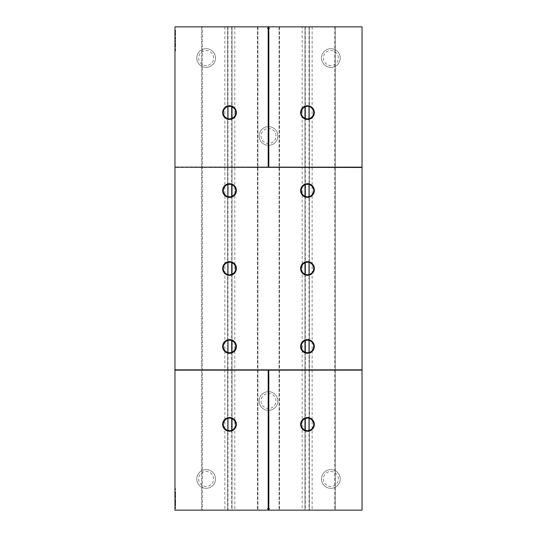 <?xml version="1.0" encoding="UTF-8"?>
<svg xmlns="http://www.w3.org/2000/svg" width="537" height="537" viewBox="0 0 537 537"><rect width="100%" height="100%" fill="white"/><g stroke="black" fill="none" stroke-linecap="round" stroke-linejoin="round"><path stroke-width="0.4" stroke-dasharray="2.69 2.01" d="M279.099 26.85L279.099 510.15L304.982 510.15L279.099 510.15L279.099 26.85L304.982 26.85L279.099 26.85M302.177 26.85L304.982 26.85L302.177 26.85L302.177 510.15L304.982 510.15L302.177 510.15M279.569 26.85L279.569 510.15M257.431 26.85L257.431 510.15L257.901 510.15L232.018 510.15L232.018 26.85L257.901 26.85L257.901 510.15L257.901 26.85L304.982 26.85L304.982 510.15L362.039 510.15L335.256 510.15L335.256 26.85L335.256 510.15L309.346 510.15L335.229 510.15L309.346 510.15L312.151 510.15L309.346 510.15L309.346 26.85L335.229 26.85L335.229 510.15L335.229 26.85L309.346 26.85L309.346 510.15L309.346 26.85L309.346 510.15L309.346 26.85L362.039 26.85L362.039 510.15L174.961 510.15L309.346 510.15M304.982 430.117L304.982 106.883M304.982 118.315L304.982 184.835M304.982 196.267L304.982 262.788M304.982 274.212L304.982 340.733M304.982 352.165L304.982 418.685M232.018 106.883L232.018 26.85L174.961 26.85L362.039 26.85L304.982 26.85L304.982 510.15L257.431 510.15M232.018 118.315L232.018 184.835M232.018 196.267L232.018 262.788M232.018 274.212L232.018 340.733M232.018 352.165L232.018 418.685M232.018 430.117L232.018 510.15L174.961 510.15L174.961 26.85L174.961 510.15L174.961 26.85L227.654 26.85L202.241 26.85L202.241 510.15M232.018 26.85L232.018 510.15M234.823 26.85L234.823 510.15M231.709 26.85L231.709 106.756M231.709 118.435L231.709 184.708M231.709 196.388L231.709 262.66M231.709 274.34L231.709 340.612M231.709 352.292L231.709 418.565M231.709 430.244L231.709 510.15M257.928 26.85L257.928 510.15L257.928 26.85M196.784 58.03A9.357 9.357 0 0 0 210.813 66.132A9.357 9.357 0 0 0 210.813 49.928A9.357 9.357 0 0 0 196.784 58.03A9.357 9.357 0 0 0 210.813 66.132A9.357 9.357 0 0 0 210.813 49.928A9.357 9.357 0 0 0 196.784 58.03M196.784 478.97A9.357 9.357 0 0 0 210.813 487.072A9.357 9.357 0 0 0 210.813 470.868A9.357 9.357 0 0 0 196.784 478.97A9.357 9.357 0 0 0 210.813 487.072A9.357 9.357 0 0 0 210.813 470.868A9.357 9.357 0 0 0 196.784 478.97M261.016 401.018A7.484 7.484 0 0 0 272.239 407.496A7.484 7.484 0 0 0 272.239 394.534A7.484 7.484 0 0 0 261.016 401.018A7.484 7.484 0 0 0 272.239 407.496A7.484 7.484 0 0 0 272.239 394.534A7.484 7.484 0 0 0 261.016 401.018M323.375 58.03A7.484 7.484 0 0 0 334.605 64.514A7.484 7.484 0 0 0 334.605 51.552A7.484 7.484 0 0 0 323.375 58.03A7.484 7.484 0 0 0 334.605 64.514A7.484 7.484 0 0 0 334.605 51.552A7.484 7.484 0 0 0 323.375 58.03M261.016 135.982A7.484 7.484 0 0 0 272.239 142.466A7.484 7.484 0 0 0 272.239 129.504A7.484 7.484 0 0 0 261.016 135.982A7.484 7.484 0 0 0 272.239 142.466A7.484 7.484 0 0 0 272.239 129.504A7.484 7.484 0 0 0 261.016 135.982M198.656 58.03A7.484 7.484 0 0 0 209.88 64.514A7.484 7.484 0 0 0 209.88 51.552A7.484 7.484 0 0 0 198.656 58.03A7.484 7.484 0 0 0 209.88 64.514A7.484 7.484 0 0 0 209.88 51.552A7.484 7.484 0 0 0 198.656 58.03M198.656 478.97A7.484 7.484 0 0 0 209.88 485.448A7.484 7.484 0 0 0 209.88 472.486A7.484 7.484 0 0 0 198.656 478.97A7.484 7.484 0 0 0 209.88 485.448A7.484 7.484 0 0 0 209.88 472.486A7.484 7.484 0 0 0 198.656 478.97M323.375 478.97A7.484 7.484 0 0 0 334.605 485.448A7.484 7.484 0 0 0 334.605 472.486A7.484 7.484 0 0 0 323.375 478.97A7.484 7.484 0 0 0 334.605 485.448A7.484 7.484 0 0 0 334.605 472.486A7.484 7.484 0 0 0 323.375 478.97M362.039 26.85L362.039 510.15L362.039 26.85M305.291 26.85L305.291 106.756M305.291 118.435L305.291 184.708M305.291 196.388L305.291 262.66M305.291 274.34L305.291 340.612M305.291 352.292L305.291 418.565M305.291 430.244L305.291 510.15M321.509 58.03A9.357 9.357 0 0 0 335.538 66.132A9.357 9.357 0 0 0 335.538 49.928A9.357 9.357 0 0 0 321.509 58.03A9.357 9.357 0 0 0 335.538 66.132A9.357 9.357 0 0 0 335.538 49.928A9.357 9.357 0 0 0 321.509 58.03M321.509 478.97A9.357 9.357 0 0 0 335.538 487.072A9.357 9.357 0 0 0 335.538 470.868A9.357 9.357 0 0 0 321.509 478.97A9.357 9.357 0 0 0 335.538 487.072A9.357 9.357 0 0 0 335.538 470.868A9.357 9.357 0 0 0 321.509 478.97M304.982 26.85L304.982 510.15M279.072 26.85L279.072 510.15L279.072 26.85M259.143 401.018A9.357 9.357 0 0 0 273.179 409.12A9.357 9.357 0 0 0 273.179 392.916A9.357 9.357 0 0 0 259.143 401.018A9.357 9.357 0 0 0 273.179 409.12A9.357 9.357 0 0 0 273.179 392.916A9.357 9.357 0 0 0 259.143 401.018M259.143 135.982A9.357 9.357 0 0 0 273.179 144.084A9.357 9.357 0 0 0 273.179 127.88A9.357 9.357 0 0 0 259.143 135.982A9.357 9.357 0 0 0 273.179 144.084A9.357 9.357 0 0 0 273.179 127.88A9.357 9.357 0 0 0 259.143 135.982M334.759 26.85L334.759 510.15M312.151 26.85L312.151 510.15M202.241 26.85L227.654 26.85L227.654 510.15L227.654 26.85L224.849 26.85L227.654 26.85L227.654 510.15L227.654 26.85L309.346 26.85M201.771 26.85L201.771 510.15L201.771 26.85M224.849 26.85L224.849 510.15M362.039 167.161L268.809 167.161L268.809 28.407L269.399 28.407L268.5 26.85L267.601 28.407L268.191 28.407L268.191 167.161L174.961 167.161M174.961 48.692L174.961 49.82L174.961 48.692L175.579 48.692L175.579 50.901L175.579 48.692L174.961 48.692M174.961 50.277L174.961 50.814L174.961 50.277L175.579 50.277M174.961 50.901L174.961 50.444L174.961 50.901L175.579 50.901M174.961 45.558L174.961 47.088L174.961 45.558L175.579 45.222L175.579 47.088L175.579 45.135L175.579 46.746L175.579 45.558L174.961 45.558M174.961 46.746L175.579 46.746M174.961 45.665L174.961 45.135L174.961 45.665L175.579 45.665M174.961 42.933L175.579 42.933L175.579 44.799L175.579 42.933M174.961 43.477L174.961 44.625L174.961 43.349L174.961 44.296L174.961 43.477L175.579 43.477M174.961 44.457L175.579 44.457M174.961 43.188L174.961 44.799L174.961 42.846L175.579 43.188M174.961 38.295L174.961 38.711L174.961 38.295L175.579 38.295L175.579 38.865L175.579 36.919L175.579 38.295M174.961 38.583L174.961 37.832L174.961 38.583L175.579 38.597M174.961 37.221L174.961 37.872L174.961 37.214L175.579 37.214L174.961 37.221M174.961 38.167L174.961 37.63L174.961 38.167L175.579 38.167M174.961 38.53L175.579 38.53M174.961 40.309L174.961 39.208L174.961 40.309L175.579 40.309L175.579 39.208L175.579 40.309L174.961 40.309M174.961 41.362L174.961 41.913L174.961 40.812L174.961 41.362L175.579 41.362L175.579 41.913L175.579 41.362M174.961 488.979L174.961 488.442L174.961 489.214L175.579 488.979L175.579 489.744L175.579 488.442L175.579 488.979L174.961 488.979M174.961 489.744L174.961 489.214L174.961 489.744L175.579 489.744L174.961 489.744M174.961 30.649L174.961 32.596L174.961 30.649L175.579 30.307L175.579 32.596L175.579 30.649L174.961 30.649M174.961 35.247L174.961 33.609L174.961 35.643L175.579 35.247L175.579 33.274L175.579 35.247M174.961 33.274L175.579 33.274L174.961 33.274M174.961 504.277L174.961 503.297L174.961 504.518L175.579 504.518L175.579 503.209L175.579 504.277L174.961 504.277L175.579 504.277M174.961 503.209L175.579 503.209M174.961 501.672L174.961 502.679L174.961 501.612L175.579 501.672L175.579 502.974L175.579 501.612L175.579 502.679L175.579 501.672L174.961 501.659M174.961 502.739L175.579 502.739M174.961 502.901L175.579 502.914M174.961 499.974L174.961 501.316L174.961 499.712L175.579 499.974L175.579 501.316L175.579 499.974M174.961 499.538L175.579 499.538L174.961 499.538M174.961 495.087L175.579 495.322L174.961 495.087M174.961 495.987L174.961 496.806L174.961 495.617L174.961 496.745L174.961 495.987L175.579 495.973L175.579 496.745L175.579 495.913L175.579 496.806L175.579 495.617L175.579 496.571L175.579 495.678L174.961 495.987L175.579 495.987M174.961 495.678L175.579 495.678M174.961 497.282L174.961 498.168L174.961 497.309L175.579 497.282L175.579 498.229L175.579 497.04L174.961 497.309M174.961 498.229L175.579 498.229M174.961 497.846L175.579 497.846M174.961 497.101L175.579 497.101M174.961 497.913L175.579 497.906M174.961 494.691L174.961 492.919L174.961 494.691L175.579 494.939L175.579 492.919L175.579 494.691M174.961 491.644L174.961 492.261L174.961 491.644L175.579 491.644L175.579 492.832L175.579 491.644M174.961 492.557L175.579 492.557M174.961 492.832L175.579 492.832M174.961 492.06L175.579 492.06M174.961 492.013L175.579 492.013L174.961 492.013M174.961 492.442L175.579 492.442M174.961 491.704L175.579 491.704M174.961 492.516L175.579 492.536L174.961 492.516M174.961 505.841L174.961 504.814L174.961 506.176L174.961 505.048L174.961 506.169L175.579 505.941L175.579 504.814L175.579 506.176L175.579 505.048L175.579 506.169L175.579 505.048L175.579 505.941L174.961 505.941L175.579 505.841M174.961 508.492L174.961 507.955L174.961 508.492L175.579 508.492L175.579 507.183L175.579 508.492L174.961 508.492M174.961 507.72L174.961 507.183L174.961 507.72L175.579 507.72L174.961 507.72M201.744 26.85L201.744 510.15L201.744 26.85M227.654 26.85L227.654 510.15M227.963 26.85L227.963 106.561A6.236 6.236 0 0 0 227.963 118.637L227.963 184.513A6.236 6.236 0 0 0 227.963 196.589L227.963 262.459A6.236 6.236 0 0 0 227.963 274.541L227.963 340.411A6.236 6.236 0 0 0 227.963 352.487L227.963 418.363A6.236 6.236 0 0 0 227.963 430.439L227.963 510.15M227.963 118.637A6.236 6.236 0 0 0 235.763 112.595A6.236 6.236 0 0 0 227.963 106.561M227.963 196.589A6.236 6.236 0 0 0 235.763 190.548A6.236 6.236 0 0 0 227.963 184.513M227.963 274.541A6.236 6.236 0 0 0 235.763 268.5A6.236 6.236 0 0 0 227.963 262.459M227.963 352.487A6.236 6.236 0 0 0 235.763 346.452A6.236 6.236 0 0 0 227.963 340.411M227.963 430.439A6.236 6.236 0 0 0 235.763 424.405A6.236 6.236 0 0 0 227.963 418.363M309.037 26.85L309.037 106.561A6.236 6.236 0 0 0 301.237 112.595A6.236 6.236 0 0 0 309.037 118.637L309.037 184.513A6.236 6.236 0 0 0 301.237 190.548A6.236 6.236 0 0 0 309.037 196.589L309.037 262.459A6.236 6.236 0 0 0 301.237 268.5A6.236 6.236 0 0 0 309.037 274.541L309.037 340.411A6.236 6.236 0 0 0 301.237 346.452A6.236 6.236 0 0 0 309.037 352.487L309.037 418.363A6.236 6.236 0 0 0 301.237 424.405A6.236 6.236 0 0 0 309.037 430.439L309.037 510.15M362.039 167.477L174.961 167.477M174.961 370.147L268.191 370.147L268.191 508.593L267.601 508.593L268.5 510.15L269.399 508.593L268.809 508.593L268.809 370.147L362.039 370.147M362.039 369.839L174.961 369.839M174.961 50.814L175.579 50.814L174.961 50.814M174.961 50.444L175.579 50.444M174.961 45.222L175.579 45.222M174.961 46.914L175.579 46.914L174.961 46.914M174.961 45.833L175.579 45.833M174.961 45.638L175.579 45.638M174.961 47.088L175.579 47.088M174.961 45.135L175.579 45.135M174.961 45.477L175.579 45.477M174.961 43.269L175.579 43.269L174.961 43.269M174.961 44.625L175.579 44.625L174.961 44.625M174.961 43.544L175.579 43.544M174.961 43.349L175.579 43.349L174.961 43.376M174.961 44.799L175.579 44.799M174.961 42.846L175.579 42.846M174.961 38.865L175.579 38.865M174.961 36.919L175.579 36.919L174.961 36.919M174.961 37.254L175.579 37.254L174.961 37.254M174.961 37.63L175.579 37.63M174.961 37.677L175.579 37.677M174.961 38.355L175.579 38.349M174.961 38.698L175.579 38.698L174.961 38.711M174.961 39.208L175.579 39.208L174.961 39.208M174.961 41.698L175.579 41.698M174.961 41.913L175.579 41.913L174.961 41.913M174.961 41.577L175.579 41.577L174.961 41.577M174.961 40.812L175.579 40.812L174.961 40.812M174.961 488.442L175.579 488.442L174.961 488.442M174.961 489.214L175.579 489.214L174.961 489.214M174.961 30.307L175.579 30.307L174.961 30.307M174.961 30.669L175.579 30.669M174.961 32.254L175.579 32.254L174.961 32.254M174.961 32.596L175.579 32.596L174.961 32.596M174.961 32.227L175.579 32.227M174.961 34.12L175.579 34.12M174.961 33.609L175.579 33.609L174.961 33.609M174.961 35.127L175.579 35.127M174.961 35.563L175.579 35.563M174.961 34.348L175.579 34.348M174.961 35.643L175.579 35.643M174.961 504.102L175.579 504.102M174.961 504.518L175.579 504.518L174.961 504.518M174.961 502.974L175.579 502.974M174.961 501.847L174.961 502.679L175.579 502.679L175.579 501.847L175.579 502.679L174.961 502.679L175.579 502.679L174.961 502.679L175.579 502.679L174.961 502.652L174.961 501.994L175.579 501.981L174.961 501.847L175.579 501.847M174.961 501.612L175.579 501.612M174.961 500.39L175.579 500.39M174.961 501.316L175.579 501.316L174.961 501.316M174.961 501.075L175.579 501.075L174.961 501.075M174.961 501.048L175.579 501.048M174.961 500.424L175.579 500.424L174.961 500.424M174.961 500.189L175.579 500.189L174.961 500.189M174.961 499.296L175.579 499.296L174.961 499.296M174.961 495.322L175.579 495.322L174.961 495.322M174.961 496.745L175.579 496.745L174.961 496.745M174.961 496.51L175.579 496.51L174.961 496.53M174.961 496.416L175.579 496.416M174.961 495.913L175.579 495.913M174.961 496.235L175.579 496.228L174.961 496.235M174.961 496.806L175.579 496.806M174.961 495.617L175.579 495.617M174.961 495.859L175.579 495.859L174.961 495.839M174.961 496.571L175.579 496.571M174.961 496.242L175.579 496.242M174.961 497.396L175.579 497.41M174.961 497.994L175.579 497.994L174.961 498.007M174.961 497.665L175.579 497.665L174.961 497.651M174.961 497.262L175.579 497.262M174.961 498.168L175.579 498.161M174.961 497.933L175.579 497.933M174.961 497.343L175.579 497.343M174.961 497.04L175.579 497.04M174.961 494.939L175.579 494.939M174.961 494.449L175.579 494.449M174.961 494.215L175.579 494.215M174.961 493.993L175.579 493.993M174.961 493.926L175.579 493.926M174.961 493.644L175.579 493.644M174.961 493.402L175.579 493.402M174.961 492.919L175.579 492.919M174.961 493.167L175.579 493.167M174.961 493.436L175.579 493.436M174.961 493.51L175.579 493.51M174.961 493.577L175.579 493.577M174.961 493.805L175.579 493.805M174.961 494.06L175.579 494.06M174.961 494.288L175.579 494.288M174.961 494.342L175.579 494.342M174.961 494.423L175.579 494.423M174.961 491.885L175.579 491.885M174.961 491.999L175.579 491.999M174.961 492.597L175.579 492.597L174.961 492.61M174.961 492.268L175.579 492.268L174.961 492.254M174.961 491.865L175.579 491.865M174.961 492.771L175.579 492.758M174.961 491.939L175.579 491.939L174.961 491.912M174.961 504.814L175.579 504.814M174.961 506.176L175.579 506.176L174.961 506.176M174.961 505.048L175.579 505.048L174.961 505.048M174.961 505.935L175.579 505.935M174.961 506.169L175.579 506.169M174.961 507.955L175.579 507.955L174.961 507.955M174.961 507.183L175.579 507.183L174.961 507.183M309.037 118.637A6.236 6.236 0 0 0 309.037 106.561M309.037 196.589A6.236 6.236 0 0 0 309.037 184.513M309.037 274.541A6.236 6.236 0 0 0 309.037 262.459M309.037 352.487A6.236 6.236 0 0 0 309.037 340.411M309.037 430.439A6.236 6.236 0 0 0 309.037 418.363M174.961 50.095L174.961 49.035L175.579 49.035L175.579 50.559L175.579 49.035L175.579 50.471L175.579 49.035L174.961 49.035L174.961 50.095L175.579 50.095M175.579 503.451L174.961 503.451M174.961 50.559L175.579 50.559M174.961 50.397L174.961 49.035L175.579 49.035L174.961 49.035L174.961 50.471L175.579 50.471L174.961 50.491L175.579 50.397M174.961 50.176L175.579 50.176M174.961 49.82L175.579 49.813M174.961 50.371L175.579 50.371L174.961 50.391M174.961 50.693L175.579 50.693M174.961 50.72L175.579 50.72M174.961 50.78L175.579 50.78M174.961 50.599L175.579 50.599M174.961 46.182L175.579 46.182M174.961 46.826L175.579 46.826M174.961 46.853L175.579 46.853M174.961 46.081L175.579 46.081L174.961 46.081M174.961 45.423L175.579 45.423M174.961 46.585L175.579 46.585L174.961 46.598M174.961 46.108L175.579 46.108M174.961 45.766L175.579 45.766M174.961 43.9L175.579 43.9M174.961 44.537L175.579 44.537M174.961 44.564L175.579 44.564M174.961 43.792L175.579 43.792L174.961 43.792M174.961 43.135L175.579 43.135M174.961 44.296L175.579 44.296L174.961 44.309M174.961 43.819L175.579 43.819M174.961 37.865L175.579 37.865L174.961 37.872M174.961 37.462L175.579 37.462L174.961 37.449M174.961 37.905L175.579 37.905M174.961 37.738L175.579 37.738M174.961 38.208L175.579 38.208M174.961 37.832L175.579 37.832L174.961 37.818M174.961 38.268L175.579 38.268M174.961 41.215L175.579 41.215M174.961 503.86L175.579 503.867M174.961 503.525L175.579 503.525M174.961 503.297L175.579 503.297L174.961 503.29M174.961 503.518L175.579 503.518M174.961 501.78L175.579 501.78L174.961 501.793M174.961 502.337L175.579 502.337M174.961 502.827L175.579 502.827M174.961 502.927L175.579 502.927M174.961 502.417L175.579 502.417M174.961 502.129L175.579 502.129M174.961 501.746L175.579 501.746M174.961 502.216L175.579 502.216L174.961 502.229M174.961 502.605L175.579 502.605M174.961 502.31L175.579 502.31M174.961 502.035L175.579 502.035M174.961 500.242L175.579 500.242M174.961 500.853L175.579 500.853M174.961 501.196L175.579 501.196M174.961 500.961L175.579 500.961M174.961 500.799L175.579 500.799M174.961 500.531L175.579 500.531M174.961 500.122L175.579 500.122M174.961 499.913L175.579 499.913M174.961 499.712L175.579 499.712L174.961 499.719M174.961 499.578L175.579 499.578M174.961 496.195L175.579 496.195M174.961 496.483L175.579 496.49M174.961 496.665L175.579 496.665M174.961 495.946L175.579 495.946M174.961 496.034L175.579 496.034M174.961 496.584L175.579 496.584M174.961 496.738L175.579 496.738M174.961 495.805L175.579 495.805M174.961 495.886L175.579 495.886M174.961 495.732L175.579 495.732L174.961 495.718M174.961 497.155L175.579 497.155L174.961 497.148M174.961 497.618L175.579 497.618L174.961 497.638M174.961 498.088L175.579 498.088M174.961 497.369L175.579 497.369M174.961 497.457L175.579 497.457M174.961 497.953L175.579 497.953M174.961 497.228L175.579 497.228M174.961 492.51L175.579 492.51L174.961 492.51M174.961 491.758L175.579 491.758L174.961 491.744M174.961 492.221L175.579 492.221L174.961 492.234M174.961 492.691L175.579 492.691M174.961 491.973L175.579 491.973M174.961 491.832L175.579 491.832M174.961 505.518L175.579 505.518L174.961 505.505M174.961 505.002L175.579 505.002L174.961 505.008M174.961 505.988L175.579 505.988M174.961 505.196L175.579 505.196L174.961 505.189M174.961 505.773L175.579 505.773M174.961 50.337L175.579 50.337M174.961 50.498L175.579 50.498M174.961 50.256L175.579 50.256M174.961 49.787L175.579 49.787M174.961 49.733L175.579 49.733M174.961 50.142L175.579 50.142M174.961 49.686L175.579 49.686M174.961 503.572L175.579 503.572L174.961 503.565M174.961 504.162L175.579 504.162M174.961 504.156L175.579 504.156M174.961 503.854L175.579 503.854M174.961 502.632L175.579 502.632M174.961 502.451L175.579 502.451M174.961 502.169L175.579 502.169M174.961 501.927L175.579 501.927M174.961 501.994L175.579 501.994"/><path stroke-width="0.81" d="M304.982 106.883L304.982 118.315M304.982 184.835L304.982 196.267M304.982 262.788L304.982 274.212M304.982 340.733L304.982 352.165M304.982 418.685L304.982 430.117M232.018 106.883L232.018 118.315M232.018 184.835L232.018 196.267M232.018 262.788L232.018 274.212M232.018 340.733L232.018 352.165M232.018 418.685L232.018 430.117M231.709 106.756L231.709 118.435M231.709 184.708L231.709 196.388M231.709 262.66L231.709 274.34M231.709 340.612L231.709 352.292M231.709 418.565L231.709 430.244M305.291 106.756L305.291 118.435M305.291 184.708L305.291 196.388M305.291 262.66L305.291 274.34M305.291 340.612L305.291 352.292M305.291 418.565L305.291 430.244M174.961 26.85L268.5 26.85L267.601 28.407L268.191 28.407L268.191 167.161L174.961 167.161L174.961 26.85M222.667 112.595A6.86 6.86 0 0 0 232.957 118.536A6.86 6.86 0 0 0 232.957 106.655A6.86 6.86 0 0 0 222.667 112.595M362.039 167.161L268.809 167.161L268.809 28.407L269.399 28.407L268.5 26.85L362.039 26.85L362.039 369.839L174.961 369.839L174.961 510.15L362.039 510.15L362.039 369.839M362.039 167.477L174.961 167.161M174.961 167.477L174.961 369.839M223.291 112.595A6.236 6.236 0 0 0 232.642 117.999A6.236 6.236 0 0 0 232.642 107.199A6.236 6.236 0 0 0 223.291 112.595M300.619 112.595A6.86 6.86 0 0 0 310.903 118.536A6.86 6.86 0 0 0 310.903 106.655A6.86 6.86 0 0 0 300.619 112.595M227.963 418.363L227.963 430.439M227.963 340.411L227.963 352.487M227.963 262.459L227.963 274.541M227.963 184.513L227.963 196.589M227.963 106.561L227.963 118.637M309.037 106.561L309.037 118.637M309.037 184.513L309.037 196.589M309.037 262.459L309.037 274.541M309.037 340.411L309.037 352.487M309.037 418.363L309.037 430.439M174.961 370.147L268.191 370.147L268.191 508.593L267.601 508.593L268.5 510.15L269.399 508.593L268.809 508.593L268.809 370.147L362.039 370.147M222.667 424.405A6.86 6.86 0 0 0 232.957 430.345A6.86 6.86 0 0 0 232.957 418.464A6.86 6.86 0 0 0 222.667 424.405M222.667 190.548A6.86 6.86 0 0 0 232.957 196.488A6.86 6.86 0 0 0 232.957 184.607A6.86 6.86 0 0 0 222.667 190.548M300.619 190.548A6.86 6.86 0 0 0 310.903 196.488A6.86 6.86 0 0 0 310.903 184.607A6.86 6.86 0 0 0 300.619 190.548M222.667 346.452A6.86 6.86 0 0 0 232.957 352.393A6.86 6.86 0 0 0 232.957 340.512A6.86 6.86 0 0 0 222.667 346.452M222.667 268.5A6.86 6.86 0 0 0 232.957 274.441A6.86 6.86 0 0 0 232.957 262.559A6.86 6.86 0 0 0 222.667 268.5M300.619 268.5A6.86 6.86 0 0 0 310.903 274.441A6.86 6.86 0 0 0 310.903 262.559A6.86 6.86 0 0 0 300.619 268.5M300.619 346.452A6.86 6.86 0 0 0 310.903 352.393A6.86 6.86 0 0 0 310.903 340.512A6.86 6.86 0 0 0 300.619 346.452M301.237 112.595A6.236 6.236 0 0 0 310.594 117.999A6.236 6.236 0 0 0 310.594 107.199A6.236 6.236 0 0 0 301.237 112.595M300.619 424.405A6.86 6.86 0 0 0 310.903 430.345A6.86 6.86 0 0 0 310.903 418.464A6.86 6.86 0 0 0 300.619 424.405M301.237 190.548A6.236 6.236 0 0 0 310.594 195.951A6.236 6.236 0 0 0 310.594 185.151A6.236 6.236 0 0 0 301.237 190.548M301.237 268.5A6.236 6.236 0 0 0 310.594 273.904A6.236 6.236 0 0 0 310.594 263.096A6.236 6.236 0 0 0 301.237 268.5M301.237 346.452A6.236 6.236 0 0 0 310.594 351.849A6.236 6.236 0 0 0 310.594 341.049A6.236 6.236 0 0 0 301.237 346.452M301.237 424.405A6.236 6.236 0 0 0 310.594 429.801A6.236 6.236 0 0 0 310.594 419.001A6.236 6.236 0 0 0 301.237 424.405M223.291 424.405A6.236 6.236 0 0 0 232.642 429.801A6.236 6.236 0 0 0 232.642 419.001A6.236 6.236 0 0 0 223.291 424.405M223.291 346.452A6.236 6.236 0 0 0 232.642 351.849A6.236 6.236 0 0 0 232.642 341.049A6.236 6.236 0 0 0 223.291 346.452M223.291 268.5A6.236 6.236 0 0 0 232.642 273.904A6.236 6.236 0 0 0 232.642 263.096A6.236 6.236 0 0 0 223.291 268.5M223.291 190.548A6.236 6.236 0 0 0 232.642 195.951A6.236 6.236 0 0 0 232.642 185.151A6.236 6.236 0 0 0 223.291 190.548"/></g></svg>

